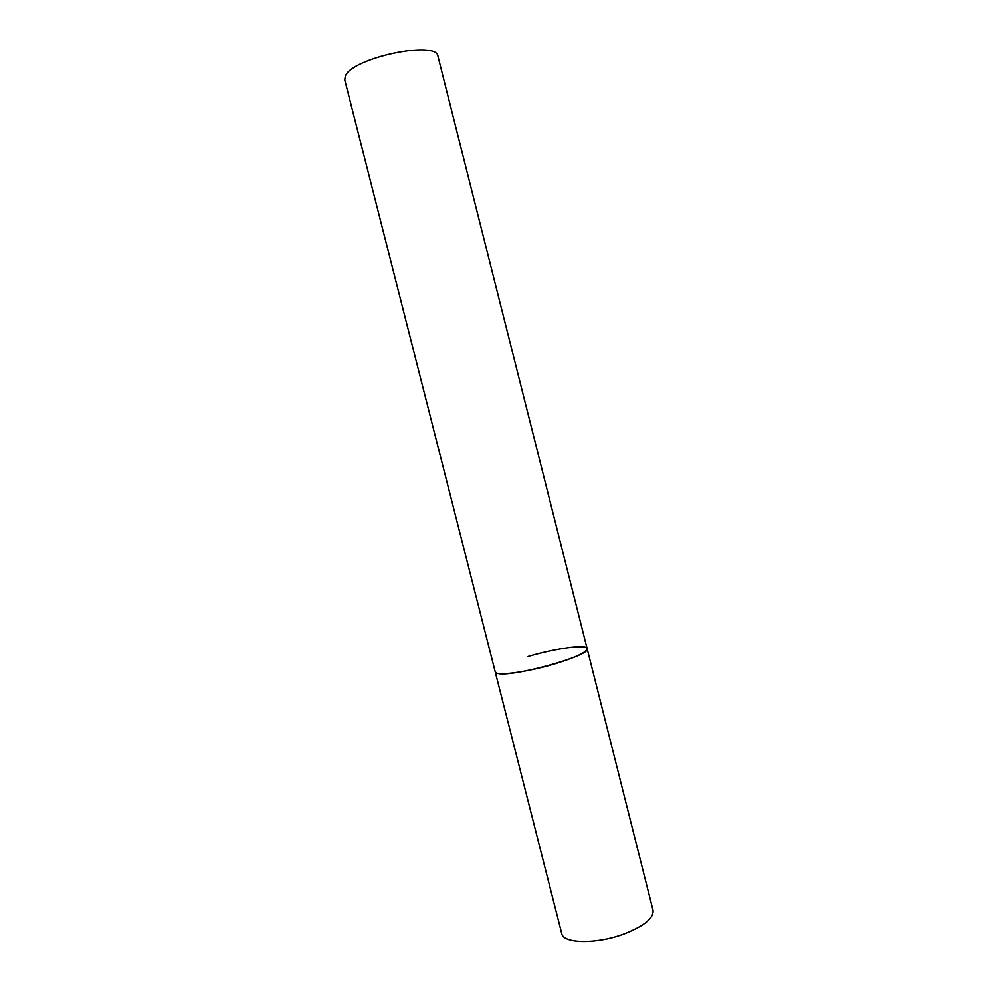 <?xml version="1.0" encoding="UTF-8"?>
<svg xmlns="http://www.w3.org/2000/svg" width="998" height="998" viewBox="0 0 998 998"><rect width="100%" height="100%" fill="white"/><g stroke="black" fill="none" stroke-linecap="round" stroke-linejoin="round"><path stroke-width="1.5" d="M527.331 656.734C554.464 648.525 586.637 643.997 587.136 648.638C586.836 652.156 576.407 657.121 555.861 663.545C527.655 672.165 495.158 676.482 495.233 671.891L497.004 673.201C508.805 678.378 592.226 655.549 587.136 648.638L653.054 910.351C653.827 918.123 644.209 925.969 624.174 933.879C596.629 944.308 563.097 943.721 561.724 933.467L344.759 80.002L345.283 76.272C351.284 58.034 437.199 39.808 437.972 56.412L587.136 648.638"/></g></svg>
